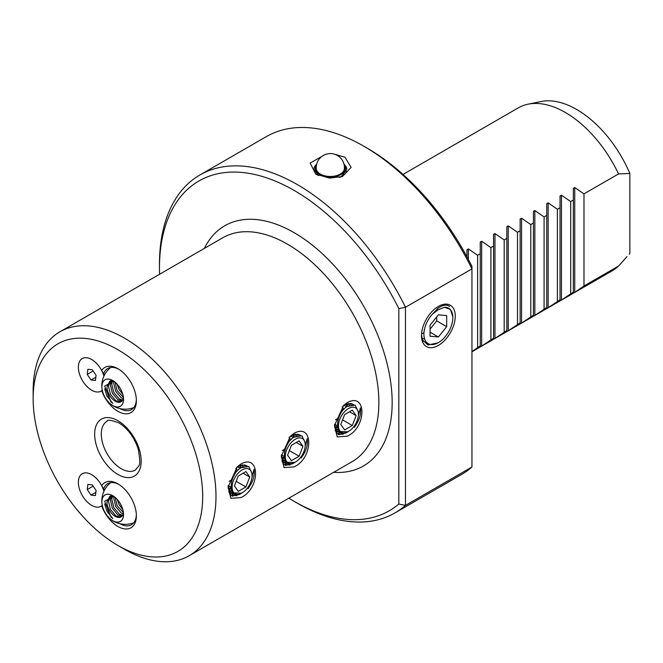 <?xml version="1.0" encoding="UTF-8"?>
<svg xmlns="http://www.w3.org/2000/svg" width="663" height="663" viewBox="0 0 663 663"><rect width="100%" height="100%" fill="white"/><g stroke="black" fill="none" stroke-linecap="round" stroke-linejoin="round"><path stroke-width="0.99" d="M314.204 167.623L313.881 169.322L318.53 175.48M334.376 154.164L344.942 157.222L351.141 167.391L342.448 176.507L329.602 178.107L315.729 174.087L310.151 163.065L324.945 154.645M251.998 476.962L254.004 469.346C254.99 475.47 252.984 481.926 247.995 488.73L249.777 484.346M247.258 466.014L244.614 464.987L238.788 465.94L240.918 464.009C260.402 453.185 260.426 488.813 240.918 497.581L230.873 498.311L228.08 487.023L237.288 466.793L240.918 464.009M305.179 446.257L307.184 438.641C308.179 444.757 306.173 451.221 301.184 458.025L302.966 453.641M300.447 435.309L297.803 434.282L291.977 435.235L289.731 436.842M294.107 433.304C313.591 422.472 313.607 458.1 294.099 466.876L284.062 467.606L281.269 456.318L290.477 436.08L294.107 433.304M358.368 415.552L360.374 407.936C361.368 414.052 359.363 420.516 354.365 427.312L356.147 422.936M353.636 404.596L350.992 403.568L345.158 404.529L347.288 402.598C366.78 391.767 366.796 427.395 347.288 436.171L337.252 436.9L334.459 425.605L343.658 405.375L347.288 402.598M421.494 335.254L421.519 335.992A22.923 13.235 120 0 0 422.886 341.677L421.494 334.981M438.376 306.414A23.885 13.79 -60 0 1 455.266 316.168A23.885 13.79 -60 0 1 438.376 345.415A23.885 13.79 -60 0 1 421.486 335.669A23.885 13.79 -60 0 1 438.376 306.414M118.768 369.225A23.744 13.708 -120 0 0 107.713 368.495A23.744 13.708 -120 0 0 103.66 373.717L101.671 370.542A26.089 15.067 60 0 1 117.915 368.711L117.915 368.711A26.089 15.067 60 0 1 136.371 400.667A26.089 15.067 60 0 1 117.915 411.317A26.089 15.067 60 0 1 101.671 390.739A18.804 10.857 -120 0 1 91.66 390.209A18.804 10.857 -120 0 1 78.358 367.178A18.804 10.857 -120 0 1 91.66 359.503A18.804 10.857 -120 0 0 79.369 373.625A18.804 10.857 -120 0 0 89.961 389.098A18.804 10.857 -120 0 0 102.259 390.242M119.779 408.557A23.744 13.708 -120 0 0 131.448 409.618A23.744 13.708 -120 0 0 136.346 399.673M118.768 484.38A23.744 13.708 -120 0 0 107.713 483.65A23.744 13.708 -120 0 0 103.66 488.871L101.671 485.697A26.089 15.067 60 0 1 117.915 483.866L117.915 483.866A26.089 15.067 60 0 1 136.371 515.822A26.089 15.067 60 0 1 117.915 526.48A26.089 15.067 60 0 1 101.671 505.894A18.804 10.857 -120 0 1 91.66 505.363A18.804 10.857 -120 0 1 78.358 482.332A18.804 10.857 -120 0 1 91.66 474.658A18.804 10.857 -120 0 0 79.369 488.78A18.804 10.857 -120 0 0 89.961 504.253A18.804 10.857 -120 0 0 102.259 505.397M119.779 523.712A23.744 13.708 -120 0 0 131.448 524.773A23.744 13.708 -120 0 0 136.346 514.828M103.66 373.717L104.439 375.059M103.66 488.871L104.439 490.214M466.959 256.788L466.959 249.736L468.368 248.923L477.6 255.288L480.252 253.755L480.252 242.061L481.67 241.249L490.902 247.606L493.554 246.081L493.554 234.387L494.963 233.567L504.195 239.931L506.847 238.398L506.847 226.705L508.256 225.892L517.496 232.257L520.148 230.724L520.148 219.03L521.557 218.218L530.79 224.575L533.442 223.05L533.442 211.356L534.85 210.536L544.091 216.9L546.743 215.367L546.743 203.674L548.152 202.861L557.384 209.226L560.036 207.693L560.036 195.999L561.445 195.187L570.686 201.544L573.338 200.019L573.338 188.325L574.746 187.505L583.979 193.869L618.546 173.913A94.022 54.283 -120 0 0 565.357 112.495A94.022 54.283 -120 0 0 528.104 104.174A94.022 54.283 -120 0 0 518.35 107.837L403.005 174.435M471.948 351.763L612.372 270.695A94.022 54.283 -120 0 0 618.546 266.037L583.979 285.993L574.746 292.358L573.338 293.17L573.338 292.143L561.445 300.032L560.036 300.845L560.036 299.817L548.152 307.707L546.743 308.527L546.743 307.491L534.85 315.389L533.442 316.201L533.442 315.174L521.557 323.063L520.148 323.875L520.148 322.848L508.256 330.738L506.847 331.558L506.847 330.522L494.963 338.42L493.554 339.232L493.554 338.205L481.67 346.094L480.252 346.906L480.252 345.879L471.948 351.465M618.546 173.913L629.85 173.482A89.737 51.813 -120 0 0 576.661 109.47A89.737 51.813 -120 0 0 541.107 101.522L528.104 104.174M124.561 549.312L117.915 545.475A119.879 69.217 -120 0 0 202.687 496.537A119.879 69.217 -120 0 0 117.915 349.716A119.879 69.217 -120 0 0 33.15 398.654A119.879 69.217 -120 0 0 117.915 545.475L124.569 549.312A129.285 74.646 60 0 1 124.561 549.312A129.285 74.646 60 0 0 189.204 555.718L352.094 461.68A129.285 74.646 -120 0 0 371.91 358.078A129.285 74.646 -120 0 0 287.452 244.158A129.285 74.646 -120 0 0 222.809 237.752L59.927 331.79A129.285 74.646 60 0 1 124.569 338.196A129.285 74.646 60 0 1 209.027 452.125A129.285 74.646 60 0 1 189.204 555.718M288.853 498.186A190.397 109.925 -120 0 0 294.099 501.336A190.397 109.925 -120 0 0 398.819 504.046L398.819 308.618L405.466 307.267L405.466 505.388A195.096 112.644 60 0 1 394.974 512.913L461.456 474.534A195.096 112.644 -120 0 0 471.948 467.009L471.948 266.393A190.397 109.925 -120 0 0 367.236 148.197A190.397 109.925 -120 0 0 367.236 148.189L363.912 146.274A195.096 112.644 -120 0 0 266.36 136.611L199.878 174.999A195.096 112.644 60 0 1 297.43 184.654A195.096 112.644 60 0 1 405.466 307.267L471.948 268.888A195.096 112.644 -120 0 0 363.912 146.274L367.236 148.197M297.422 503.25L294.099 501.336L297.43 503.258A195.096 112.644 60 0 1 297.422 503.25L297.422 503.25A195.096 112.644 60 0 0 394.974 512.913M471.948 467.009L405.466 505.388L398.819 504.046M398.819 308.618A190.397 109.925 -120 0 0 294.099 190.414A190.397 109.925 -120 0 0 159.468 268.15A190.397 109.925 -120 0 0 159.576 274.267M159.468 268.15L159.468 264.305A195.096 112.644 60 0 1 199.878 174.999M238.738 465.965L238.655 467.382M242.36 464.755L242.666 465.816M242.666 465.849L242.815 466.76M228.188 487.032L229.522 486.327M241.034 467.738L240.884 465.111M245.343 465.153L245.94 465.94M244.68 466.122L244.075 464.846M230.542 487.86L228.437 488.739M231.801 491.358L228.776 491.581M228.926 492.037L230.334 493.148L234.768 493.894M229.456 492.534L233.252 492.849M291.927 435.26L291.844 436.677M295.549 434.05L295.855 435.11M295.855 435.135L296.005 436.047M281.377 456.326L282.703 455.622M294.215 437.025L294.065 434.398M294.057 434.348L296.585 435.806M298.532 434.447L299.129 435.235M297.869 435.417L297.256 434.141M283.723 457.147L281.626 458.025M284.991 460.644L281.966 460.868M282.106 461.324L283.524 462.442L287.957 463.188M282.645 461.821L286.441 462.144M345.116 404.554L345.025 405.963M348.738 403.336L349.036 404.405M349.045 404.43L349.194 405.342M334.566 425.621L335.892 424.908M347.404 406.32L347.255 403.692M351.721 403.734L352.318 404.529M351.059 404.712L350.445 403.427M336.912 426.442L334.815 427.32M338.18 429.939L335.155 430.163M335.296 430.619L336.713 431.729L341.147 432.475M335.834 431.116L339.622 431.439M101.671 370.542A18.804 10.857 -120 0 0 91.66 359.503A18.804 10.857 -120 0 1 103.942 376.078M101.671 485.697A18.804 10.857 -120 0 0 91.66 474.658A18.804 10.857 -120 0 1 103.942 491.233M338.42 433.212L340.459 432.608L342.067 433.743M343.227 434.273L337.177 433.801L334.591 424.419M342.912 406.129L345.158 404.529M285.231 463.926L287.278 463.313L288.877 464.448M290.038 464.978L283.988 464.506L281.41 455.125M234.089 494.026L232.042 494.631L234.089 494.026L235.688 495.153M236.848 495.684L230.799 495.22L228.221 485.83M236.542 467.548L238.788 465.94M506.847 330.522L506.847 238.398M504.195 332.055L504.195 239.931M493.554 338.205L493.554 246.081M490.902 339.729L490.902 247.606M480.252 345.879L480.252 253.755M477.6 347.412L477.6 255.288M533.442 315.174L533.442 223.05M530.79 224.575L530.79 316.699M544.091 216.9L544.091 309.024M546.743 307.491L546.743 215.367M557.384 209.226L557.384 301.35M560.036 299.817L560.036 207.693M570.686 201.544L570.686 293.668M573.338 292.143L573.338 200.019M517.496 324.381L517.496 232.257M520.148 322.848L520.148 230.724M629.85 253.415L629.22 254.144A89.737 51.813 -120 0 0 629.85 253.415L629.85 173.482M33.15 398.654L33.15 390.979A129.285 74.646 60 0 1 59.927 331.79M627.016 256.631L618.546 266.037M340.997 177.004L346.79 169.322L343.782 163.413M583.979 193.869L583.979 285.993M229.945 491.615L228.901 491.971L229.945 491.615M283.134 460.909L282.09 461.266L283.134 460.909M336.323 430.204L335.279 430.56L336.323 430.204M437.331 308.767L437.348 310.185M316.5 164.93A15.042 8.685 0 0 0 321.911 175.538A15.042 8.685 0 0 0 340.973 174.485A15.042 8.685 0 0 0 344.172 164.93M346.467 171.369A16.451 9.497 180 0 1 341.975 176.217A16.451 9.497 180 0 1 339.307 177.46M313.881 169.405A16.451 9.497 180 0 1 316.665 164.209M344.42 168.344A14.08 8.13 180 0 1 340.293 174.096A14.08 8.13 180 0 1 324.945 175.852A14.08 8.13 180 0 1 316.259 168.344M344.006 164.209A16.451 9.497 180 0 1 346.79 169.413M113.688 381.159L104.688 386.065L110.945 401.911M110.729 401.695L112.826 403.377C109.18 399.516 107.29 394.808 107.149 389.272A11.752 6.787 -120 0 0 115.205 401.181A11.752 6.787 -120 0 0 121.08 401.761A11.752 6.787 -120 0 0 123.268 398.579L123.434 397.709M112.71 405.499A15.282 8.818 60 0 1 101.911 386.786A15.282 8.818 60 0 1 112.71 380.545A15.282 8.818 60 0 1 123.517 399.259A15.282 8.818 60 0 1 112.71 405.499M123.542 399.275A15.315 8.843 60 0 1 110.887 404.297A15.315 8.843 60 0 1 102.036 388.966A15.315 8.843 60 0 1 101.887 386.769A15.315 8.843 60 0 1 112.71 380.521A15.315 8.843 60 0 1 123.542 399.275M107.149 389.272L107.025 386.711L109.876 381.092L111.724 380.479L110.348 384.789L112.37 393.225L117.823 399.665L122.125 400.9M121.23 401.67L115.909 400.775L110.448 394.328L108.425 385.899L110.613 380.744M122.663 400.129L119.232 398.853L113.771 392.413L111.749 383.976L112.519 380.695M123.409 397.435L117.094 390.49L115.072 382.211M123.219 398.753L121.155 397.75L115.694 391.303L113.671 382.874L113.879 381.291M122.846 394.543L119.017 389.38L117.252 384.325M358.426 414.292L358.426 412.129L355.144 405.101L347.238 406.427C335.66 413.049 333.555 437.025 346.053 432.616A14.105 8.147 -60 0 1 338.553 424.378A14.105 8.147 -60 0 1 348.456 408.541A14.105 8.147 -60 0 1 358.426 414.292A14.105 8.147 -60 0 1 350.851 429.848L345.92 433.03L338.428 434.754M350.851 429.848L349.409 430.768A13.865 8.006 -60 0 1 348.456 431.381A13.865 8.006 -60 0 1 347.495 431.878L346.053 432.616M334.583 424.734L335.171 424.494M335.296 424.569L334.575 424.85M335.047 427.676L337.591 427.478M337.608 427.569L335.097 427.743M334.624 427.138L336.779 429.326L338.503 429.98M338.536 430.03L336.903 429.4L334.608 426.972M346.79 406.742L346.268 403.974M346.351 403.941L346.906 406.659M349.724 405.118L347.221 403.634M347.097 403.676L349.774 405.101M335.569 431.331L348.075 431.787M344.619 414.59L340.774 424.486L344.619 429.947L352.293 425.513L356.13 415.618L352.293 410.157L344.619 414.59M343.923 405.325L346.6 406.875M340.484 414.01L342.837 407.944L342.158 406.974M342.837 407.944L344.362 408.831M349.484 411.781L356.13 415.618M342.556 419.894L352.293 425.513M335.553 419.828L338.602 418.063M334.624 424.179L337.359 425.762M87.226 374.413L91.03 379.982L95.464 380.429L96.094 375.299L92.29 369.73L87.856 369.283L87.226 374.413L93.151 370.99M95.862 377.197L91.03 379.982M452.829 316.848L450.442 309.472L444.459 307.251A20.454 11.81 -60 0 1 452.829 317.063A20.454 11.81 -60 0 1 438.376 342.622A20.454 11.81 -60 0 1 437.936 342.862A20.454 11.81 -60 0 1 424.179 337.334A20.454 11.81 -60 0 1 432.483 314.055L437.862 308.345C442.652 304.823 446.597 304.209 449.688 306.505M422.165 339.638L427.975 345.033L437.936 342.862M430.063 336.257L438.376 336.995L446.688 326.66L446.688 315.58L438.376 314.834L430.063 325.168L430.063 336.257M444.459 307.251L438.376 309.662L432.483 314.055M430.063 332.196L438.376 336.995M430.063 329.171L436.71 320.9L436.71 316.897M436.71 320.9L446.688 326.66M424.544 338.801L422.837 338.76M423.947 332.718L421.552 333.87M252.048 475.711L252.048 473.548L248.766 466.52L240.86 467.846C229.282 474.468 227.177 498.443 239.683 494.034A14.105 8.147 -60 0 1 232.183 485.788A14.105 8.147 -60 0 1 242.078 469.951A14.105 8.147 -60 0 1 252.048 475.711A14.105 8.147 -60 0 1 244.473 491.258L239.542 494.449L232.05 496.173M244.473 491.258L243.039 492.186A13.865 8.006 -60 0 1 242.078 492.791A13.865 8.006 -60 0 1 241.125 493.289L239.683 494.034M228.205 486.145L228.801 485.913M228.926 485.987L228.196 486.261M228.669 489.095L231.213 488.888M231.238 488.987L228.718 489.161M228.246 488.556L230.409 490.744L232.133 491.391M232.158 491.44L230.533 490.819L228.229 488.382M240.412 468.153L239.898 465.393M239.981 465.36L240.528 468.07M243.346 466.537L240.843 465.045M240.719 465.086L243.396 466.52M229.191 492.75L241.705 493.197M238.241 476.009L234.404 485.904L238.241 491.366L245.915 486.932L249.752 477.037L245.915 471.575L238.241 476.009M237.545 466.744L240.23 468.293M234.105 475.421L236.459 469.363L235.779 468.393M236.459 469.363L237.984 470.241M243.106 473.2L249.752 477.037M236.185 481.313L245.915 486.932M229.174 481.239L232.232 479.482M228.254 485.598L230.989 487.172M305.237 445.006L305.237 442.834L301.955 435.806L294.049 437.141C282.471 443.754 280.366 467.738 292.864 463.321A14.105 8.147 -60 0 1 285.363 455.083A14.105 8.147 -60 0 1 295.267 439.246A14.105 8.147 -60 0 1 305.237 445.006A14.105 8.147 -60 0 1 297.662 460.553L292.731 463.744L285.239 465.467M297.662 460.553L296.22 461.481A13.865 8.006 -60 0 1 295.267 462.086A13.865 8.006 -60 0 1 294.306 462.583L292.864 463.321M281.394 455.44L281.982 455.208M282.115 455.274L281.385 455.556M281.858 458.39L284.402 458.183M284.419 458.282L281.908 458.448M281.435 457.851L283.598 460.039L285.314 460.686M285.347 460.735L283.723 460.105L281.419 457.677M293.601 437.447L293.087 434.679M293.162 434.646L293.717 437.365M296.535 435.831L295.383 434.82M293.908 434.381L295.507 434.887M282.38 462.045L294.894 462.492M291.43 445.304L287.593 455.191L291.43 460.652L299.104 456.219L302.941 446.332L299.104 440.87L291.43 445.304M290.734 436.039L293.411 437.58M287.294 444.716L289.648 438.649L288.969 437.688M289.648 438.649L291.173 439.536M296.295 442.494L302.941 446.332M289.366 450.6L299.104 456.219M282.363 450.533L285.421 448.768M281.444 454.893L284.17 456.467M113.688 496.314L104.688 501.228L110.945 517.065M110.729 516.85L112.826 518.532C109.18 514.67 107.29 509.963 107.149 504.427A11.752 6.787 -120 0 0 115.205 516.336A11.752 6.787 -120 0 0 121.08 516.916A11.752 6.787 -120 0 0 123.268 513.734L123.434 512.864M112.71 520.654A15.282 8.818 60 0 1 101.911 501.941A15.282 8.818 60 0 1 112.71 495.7A15.282 8.818 60 0 1 123.517 514.413A15.282 8.818 60 0 1 112.71 520.654M123.542 514.43A15.315 8.843 60 0 1 110.887 519.452A15.315 8.843 60 0 1 102.036 504.12A15.315 8.843 60 0 1 101.887 501.924A15.315 8.843 60 0 1 112.71 495.675A15.315 8.843 60 0 1 123.542 514.43M107.149 504.427L107.025 501.866L109.876 496.247L111.724 495.634L110.348 499.943L112.37 508.38L117.823 514.82L122.125 516.054M121.23 516.825L115.909 515.93L110.448 509.482L108.425 501.054L110.613 495.899M122.663 515.284L119.232 514.007L113.771 507.568L111.749 499.14L112.519 495.858M123.409 512.59L117.094 505.645L115.072 497.366M123.219 513.916L121.155 512.905L115.694 506.457L113.671 498.029L113.879 496.446M122.846 509.706L119.017 504.543L117.252 499.479M87.226 489.567L91.03 495.137L95.464 495.584L96.094 490.454L92.29 484.885L87.856 484.438L87.226 489.567L93.151 486.145M95.862 492.352L91.03 495.137M318.704 175.579L315.729 174.087M117.915 420.723A32.91 19.003 60 0 1 141.186 461.025A32.91 19.003 60 0 1 117.915 474.468A32.91 19.003 60 0 1 94.652 434.157A32.91 19.003 60 0 1 117.915 420.723M121.246 468.708A28.211 16.285 -120 0 0 135.343 470.1L138.55 466.222C140.249 465.153 140.133 459.426 138.202 449.042C134.199 437.174 127.76 428.455 118.892 422.878C111.077 420.019 107.166 419.48 107.141 421.245A28.211 16.285 -120 0 0 102.815 443.854A28.211 16.285 -120 0 0 121.246 468.708M204.361 248.401A138.683 80.074 60 0 1 294.099 232.638A138.683 80.074 60 0 1 390.059 377.943A138.683 80.074 60 0 1 333.646 472.329M521.557 323.063L521.557 218.218M574.746 292.358L574.746 187.505M561.445 300.032L561.445 195.187M548.152 307.707L548.152 202.861M534.85 315.389L534.85 210.536M468.368 259.424L468.368 248.923M481.67 346.094L481.67 241.249M494.963 338.42L494.963 233.567M508.256 330.738L508.256 225.892M112.826 403.377L107.033 396.3L104.655 388.825M112.826 518.532L107.033 511.455L104.655 503.979M343.616 172.421A14.105 14.105 0 0 0 337.384 155.465A14.105 14.105 0 0 0 316.234 167.681M110.671 367.484A23.387 23.387 0 0 0 102.036 388.966M110.887 404.297A23.387 23.387 0 0 0 133.81 407.554M452.829 317.063L452.821 316.632M110.671 482.639A23.387 23.387 0 0 0 102.036 504.12M110.887 519.452A23.387 23.387 0 0 0 133.81 522.709"/></g></svg>
